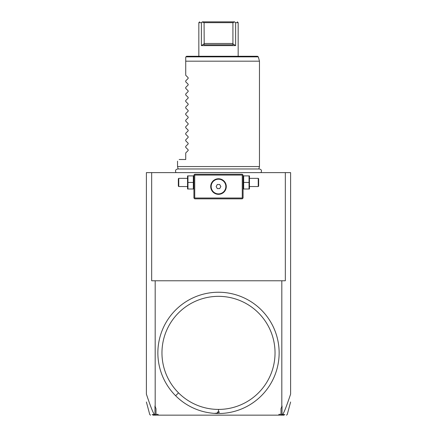 <?xml version="1.0" encoding="UTF-8"?>
<svg xmlns="http://www.w3.org/2000/svg" width="437" height="437" viewBox="0 0 437 437"><rect width="100%" height="100%" fill="white"/><g stroke="black" fill="none" stroke-linecap="round" stroke-linejoin="round"><path stroke-width="0.66" d="M284.116 415.15L278.675 415.15L278.975 414.331L281.002 414.331L281.002 408.753L282.034 405.918L282.034 414.664L281.395 415.15M155.998 414.331L155.299 414.866L154.966 414.664L154.966 405.918L155.998 408.753L155.998 414.331L158.025 414.331L158.325 415.15L278.675 415.15M158.325 415.15L152.879 415.15M282.034 414.664L282.663 414.538C283.728 412.774 285.186 410.294 290.605 394.125L290.605 393.934M284.858 414.527L282.663 414.538M281.701 414.866L281.002 414.331M155.179 406.503L155.179 280.772L151.666 280.772L151.666 172.615L146.395 172.615L146.395 394.125C151.814 410.299 153.278 412.779 154.337 414.538L154.966 414.664M151.666 172.615L285.334 172.615L285.334 280.772L155.179 280.772M281.821 280.772L281.821 406.503M261.375 310.002A60.634 60.634 0 0 1 261.375 395.753A60.634 60.634 0 0 1 175.625 395.753A60.634 60.634 0 0 1 175.625 310.002A60.634 60.634 0 0 1 273.671 378.032A60.634 60.634 0 0 1 175.625 395.753L178.52 392.858A56.537 56.537 0 0 1 190.232 303.917A56.537 56.537 0 0 1 273.109 338.243A56.537 56.537 0 0 1 178.52 392.858M285.334 172.615L290.605 172.615L290.605 394.125M154.337 414.538L152.147 414.533M155.299 414.866L155.605 415.15M178.181 168.977L177.531 166.552L259.469 166.552L259.469 61.18L185.725 61.18L185.725 57.083L185.725 75.273L188.167 77.71L188.167 78.409L185.725 80.845L188.167 78.409M185.938 56.87L258.316 56.87L257.524 56.264L186.544 56.264L185.725 57.083M235.625 22.669L234.68 22.03L235.625 22.669L235.625 45.612L235.625 22.669L238.165 22.669L238.165 56.264M198.939 22.669L201.375 22.669L202.32 22.03L204.079 22.669L204.194 43.809L204.079 43.481L232.921 43.481L232.806 43.809L235.625 45.612L201.375 45.612L201.397 22.658M199.654 21.85L198.835 22.669L198.835 56.264M234.68 22.03L234.576 21.85C238.252 21.85 238.252 21.85 234.576 21.85C238.252 21.85 238.252 21.85 234.576 21.85L232.921 22.669L204.079 22.669M201.375 45.612L204.194 43.809L203.937 44.793L233.063 44.793L232.806 43.809M201.375 22.669L202.424 21.85L234.576 21.85M202.424 21.85C198.748 21.85 198.748 21.85 202.424 21.85C198.748 21.85 198.748 21.85 202.424 21.85L202.32 22.03M232.921 43.481L232.921 22.669M185.725 81.828L188.167 84.265L185.725 81.828L185.725 80.845M188.167 84.265L188.167 84.964L185.725 87.4L188.167 84.964M185.725 88.383L188.167 90.82L185.725 88.383L185.725 87.4M188.167 90.82L188.167 91.519L185.725 93.955L188.167 91.519M185.725 94.938L188.167 97.375L185.725 94.938L185.725 93.955M188.167 97.375L188.167 98.074L185.725 100.51L188.167 98.074M185.725 101.493L188.167 103.93L185.725 101.493L185.725 100.51M188.167 103.93L188.167 104.629L185.725 107.065L188.167 104.629M185.725 108.048L188.167 110.485L185.725 108.048L185.725 107.065M188.167 110.485L188.167 111.184L185.725 113.62L188.167 111.184M185.725 114.603L188.167 117.04L185.725 114.603L185.725 113.62M188.167 117.04L188.167 117.739L185.725 120.175L188.167 117.739M185.725 121.158L188.167 123.595L185.725 121.158L185.725 120.175M188.167 123.595L188.167 124.294L185.725 126.73L188.167 124.294M185.725 127.713L188.167 130.15L185.725 127.713L185.725 126.73M188.167 130.15L188.167 130.849L185.725 133.285L188.167 130.849M185.725 134.268L188.167 136.705L185.725 134.268L185.725 133.285M188.167 136.705L188.167 137.404L185.725 139.84L188.167 137.404M185.725 140.823L188.167 143.26L185.725 140.823L185.725 139.84M188.167 143.26L188.167 143.959L185.725 146.395L188.167 143.959M185.725 147.378L188.167 149.815L185.725 147.378L185.725 146.395M188.167 149.815L188.167 150.514L185.725 152.95L188.167 150.514M179.17 159.505C176.98 161.695 176.98 161.695 179.17 159.505C176.98 161.695 176.98 161.695 179.17 159.505L185.725 159.505L185.725 152.95M188.167 77.71L185.725 75.273M242.672 174.663L242.262 174.254L194.738 174.254L193.919 175.073L193.919 198.016L194.738 198.835L242.262 198.835L243.081 198.016L243.081 175.073L242.672 174.663L242.262 175.073L194.738 175.073L194.328 174.663M194.738 175.073L194.738 198.016L242.262 198.016L242.262 175.073M242.262 198.016L242.672 198.425M217.342 194.241L218.5 194.328A7.784 7.784 0 0 1 210.716 186.544A7.784 7.784 0 0 1 218.5 178.76A7.784 7.784 0 0 1 226.284 186.544A7.784 7.784 0 0 1 218.5 194.328L219.658 194.241M194.738 198.016L194.328 198.425M219.658 178.848L217.342 178.848M216.96 178.913L216.2 179.11M215.823 179.236L214.725 179.738M214.37 179.946L213.693 180.421M213.371 180.689L212.77 181.279M212.491 181.595L211.781 182.617M211.579 182.977L211.251 183.715M211.115 184.086L210.907 184.84M210.776 185.599L210.716 186.353M210.716 186.736L210.776 187.489M210.907 188.249L211.115 189.002M211.251 189.374L211.579 190.111M211.781 190.472L212.491 191.493M212.77 191.81L213.371 192.4M213.693 192.668L214.37 193.143M214.725 193.351L215.823 193.853M216.2 193.979L216.96 194.175M220.04 194.175L220.8 193.979M221.177 193.853L222.275 193.351M222.63 193.143L223.307 192.668M223.629 192.4L224.23 191.81M224.509 191.493L225.219 190.472M225.421 190.111L225.749 189.374M225.885 189.002L226.093 188.249M226.224 187.489L226.284 186.736M226.284 186.353L226.224 185.599M226.093 184.84L225.885 184.086M225.749 183.715L225.421 182.977M225.219 182.617L224.509 181.595M224.23 181.279L223.629 180.689M223.307 180.421L222.63 179.946M222.275 179.738L221.177 179.236M220.8 179.11L220.04 178.913M218.5 179.203A7.342 7.342 0 0 1 225.842 186.544A7.342 7.342 0 0 1 218.5 193.886A7.342 7.342 0 0 1 211.158 186.544A7.342 7.342 0 0 1 218.5 179.203M217.315 188.593L219.685 188.593L220.865 186.544L219.685 184.496L217.315 184.496L216.135 186.544L217.315 188.593M193.323 182.447L193.323 189.002L187.959 189.002L187.959 182.447L193.323 182.447L193.323 175.893L187.959 175.893L187.959 182.447M187.549 175.893L187.549 189.002M187.364 186.544L178.76 186.544L178.76 178.351L187.364 178.351M178.76 178.351L178.351 178.76L178.351 186.135L178.76 186.544M243.677 189.002L249.041 189.002L249.041 182.447L243.677 182.447L243.677 189.002M249.041 182.447L249.041 175.893L243.677 175.893L243.677 182.447M249.451 175.893L249.451 189.002M249.636 178.351L258.24 178.351L258.24 186.544L249.636 186.544M258.24 186.544L258.649 186.135L258.649 178.76L258.24 178.351M219.347 411.954L217.653 411.954L217.702 412.364L219.298 412.364L219.347 411.954L217.653 411.954M218.5 411.873L218.5 409.414M214.245 413.364L216.43 413.183L218.5 412.364M290.605 402.007L287.246 414.544L286.454 415.15M150.547 415.15L149.754 414.544L146.395 402.007M176.062 172.615C174.997 170.73 175.51 169.518 177.608 168.977L259.392 168.977C261.49 169.518 262.003 170.73 260.938 172.615M258.819 168.977L259.469 166.552M258.316 56.87L259.469 61.18M237.346 21.85L238.165 22.669M177.531 166.552L177.531 161.144M193.919 188.544L193.733 189.002M193.919 176.351L193.733 175.893M243.081 188.544L243.267 189.002M243.081 176.351L243.267 175.893"/></g></svg>
